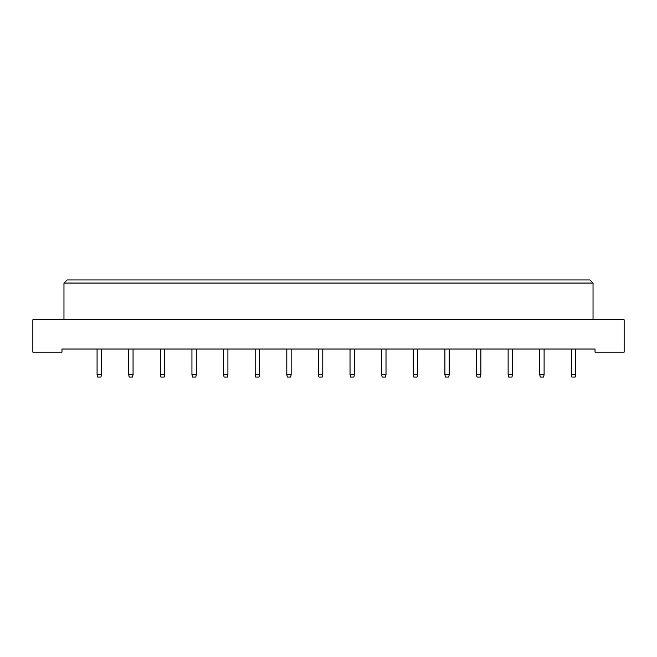 <?xml version="1.0" encoding="UTF-8"?>
<svg xmlns="http://www.w3.org/2000/svg" width="657" height="657" viewBox="0 0 657 657"><rect width="100%" height="100%" fill="white"/><g stroke="black" fill="none" stroke-linecap="round" stroke-linejoin="round"><path stroke-width="0.99" d="M32.85 352.152L61.98 352.152L61.98 349.039L595.02 349.039L595.02 352.152L624.15 352.152L624.15 319.787L32.85 319.787L32.85 352.152M63.967 283.06L67.08 279.948L589.92 279.948L593.033 283.06L63.967 283.06L63.967 319.787M593.033 283.06L593.033 319.787M101.441 349.039L101.441 374.556L100.94 377.052L97.581 377.052L97.08 374.556L97.08 349.039M97.08 374.556L101.441 374.556M133.059 349.039L133.059 374.556L132.558 377.052L129.199 377.052L128.706 374.556L128.706 349.039M128.706 374.556L133.059 374.556M164.677 349.039L164.677 374.556L164.184 377.052L160.817 377.052L160.324 374.556L160.324 349.039M160.324 374.556L164.677 374.556M196.295 349.039L196.295 374.556L195.802 377.052L192.435 377.052L191.943 374.556L191.943 349.039M191.943 374.556L196.295 374.556M227.913 349.039L227.913 374.556L227.421 377.052L224.062 377.052L223.561 374.556L223.561 349.039M223.561 374.556L227.913 374.556M259.54 349.039L259.54 374.556L259.039 377.052L255.68 377.052L255.179 374.556L255.179 349.039M255.179 374.556L259.54 374.556M291.158 349.039L291.158 374.556L290.657 377.052L287.298 377.052L286.797 374.556L286.797 349.039M286.797 374.556L291.158 374.556M322.776 349.039L322.776 374.556L322.275 377.052L318.916 377.052L318.415 374.556L318.415 349.039M318.415 374.556L322.776 374.556M354.394 349.039L354.394 374.556L353.893 377.052L350.534 377.052L350.033 374.556L350.033 349.039M350.033 374.556L354.394 374.556M386.012 349.039L386.012 374.556L385.511 377.052L382.152 377.052L381.651 374.556L381.651 349.039M381.651 374.556L386.012 374.556M417.63 349.039L417.63 374.556L417.129 377.052L413.77 377.052L413.278 374.556L413.278 349.039M413.278 374.556L417.63 374.556M449.248 349.039L449.248 374.556L448.756 377.052L445.389 377.052L444.896 374.556L444.896 349.039M444.896 374.556L449.248 374.556M480.867 349.039L480.867 374.556L480.374 377.052L477.007 377.052L476.514 374.556L476.514 349.039M476.514 374.556L480.867 374.556M512.485 349.039L512.485 374.556L511.992 377.052L508.625 377.052L508.132 374.556L508.132 349.039M508.132 374.556L512.485 374.556M544.103 349.039L544.103 374.556L543.61 377.052L540.251 377.052L539.75 374.556L539.75 349.039M539.75 374.556L544.103 374.556M575.729 349.039L575.729 374.556L575.228 377.052L571.869 377.052L571.368 374.556L571.368 349.039M571.368 374.556L575.729 374.556"/></g></svg>
